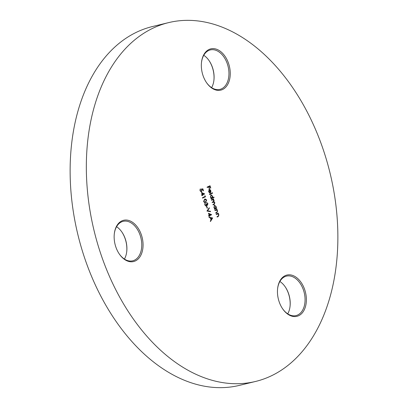 <?xml version="1.0" encoding="UTF-8"?>
<svg xmlns="http://www.w3.org/2000/svg" width="408" height="408" viewBox="0 0 408 408"><rect width="100%" height="100%" fill="white"/><g stroke="black" fill="none" stroke-linecap="round" stroke-linejoin="round"><path stroke-width="0.61" d="M126.715 251.767A21.231 13.969 76.4 0 0 125.2 238.884A21.231 13.969 76.4 0 0 121.951 232.132M116.571 226.695A20.308 13.362 -103.6 0 1 122.079 232.325A20.308 13.362 -103.6 0 1 125.317 238.981A20.308 13.362 -103.6 0 1 126.745 251.532A20.308 13.362 -103.6 0 1 124.43 259.06M115.801 246.871A21.231 13.969 -103.6 0 1 114.311 233.748A21.231 13.969 -103.6 0 1 126.23 220.029A21.231 13.969 -103.6 0 1 141.408 234.947A21.231 13.969 -103.6 0 1 137.629 259.462A21.231 13.969 -103.6 0 1 119.187 253.827A21.231 13.969 -103.6 0 1 115.801 246.871M119.049 253.628A20.308 13.362 76.4 0 0 132.722 260.809A20.308 13.362 76.4 0 0 140.179 235.37A20.308 13.362 76.4 0 0 123.139 221.34A20.308 13.362 76.4 0 0 114.286 233.993M213.904 80.351A21.231 13.969 76.4 0 0 212.384 67.473A21.231 13.969 76.4 0 0 209.136 60.721M203.76 55.284A20.308 13.362 -103.6 0 1 209.268 60.914A20.308 13.362 -103.6 0 1 212.507 67.57A20.308 13.362 -103.6 0 1 213.935 80.116A20.308 13.362 -103.6 0 1 211.619 87.649M202.99 75.46A21.231 13.969 -103.6 0 1 201.501 62.337A21.231 13.969 -103.6 0 1 213.42 48.613A21.231 13.969 -103.6 0 1 228.597 63.536A21.231 13.969 -103.6 0 1 224.813 88.046A21.231 13.969 -103.6 0 1 206.377 82.416A21.231 13.969 -103.6 0 1 202.99 75.46M206.239 82.212A20.308 13.362 76.4 0 0 219.912 89.393A20.308 13.362 76.4 0 0 227.368 63.959A20.308 13.362 76.4 0 0 210.329 49.929A20.308 13.362 76.4 0 0 201.476 62.577M290.027 306.541A21.231 13.969 76.4 0 0 288.507 293.663A21.231 13.969 76.4 0 0 285.258 286.911M279.883 281.474A20.308 13.362 -103.6 0 1 285.391 287.105A20.308 13.362 -103.6 0 1 288.624 293.76A20.308 13.362 -103.6 0 1 290.052 306.306A20.308 13.362 -103.6 0 1 287.742 313.839M279.113 301.65A21.231 13.969 -103.6 0 1 277.619 288.527A21.231 13.969 -103.6 0 1 289.542 274.803A21.231 13.969 -103.6 0 1 304.72 289.726A21.231 13.969 -103.6 0 1 300.936 314.236A21.231 13.969 -103.6 0 1 282.494 308.606A21.231 13.969 -103.6 0 1 279.113 301.65M282.361 308.402A20.308 13.362 76.4 0 0 296.035 315.588A20.308 13.362 76.4 0 0 303.486 290.149A20.308 13.362 76.4 0 0 286.452 276.119A20.308 13.362 76.4 0 0 277.593 288.767M255.668 381.429L239.455 385.366A184.61 121.462 -103.6 0 1 84.563 257.805A184.61 121.462 -103.6 0 1 152.332 26.571L168.545 22.634A184.61 121.462 -103.6 0 1 323.437 150.195A184.61 121.462 -103.6 0 1 255.668 381.429A184.61 121.462 -103.6 0 1 100.771 253.868A184.61 121.462 -103.6 0 1 168.545 22.634M201.455 192.438L204.668 193.948L202.628 194.897L202.812 195.427L202.506 195.57L202.327 195.039L201.649 195.356L201.511 194.942L202.19 194.626L201.455 192.438M205.015 199.007L206.428 200.042L205.683 202.291C204.882 202.796 204.189 202.506 203.602 201.419L204.632 199.16L205.158 198.966L206.698 199.976L205.683 202.291L205.209 202.46M206.524 206.474L206.831 206.336L207.427 208.106L207.121 208.248L206.524 206.474M208.452 213.231L211.665 214.741L209.625 215.689L209.804 216.22L209.503 216.362L209.324 215.827L208.646 216.143L208.508 215.73L209.187 215.414L208.452 213.231M207.085 187.119L210.033 185.747L210.788 187.991L210.487 188.134L209.87 186.303L208.962 186.721L209.579 188.552L209.279 188.695L208.661 186.864L207.228 187.532L207.085 187.119M209.452 194.147L212.476 192.739L212.614 193.152L209.59 194.56L209.452 194.147M211.38 199.874L213.532 198.875L213.675 199.288L213.297 199.461L214.103 200.43L213.94 201.746L214.878 202.735L214.236 204.352L213.068 204.898L212.93 204.484L214.098 203.939L214.588 202.786L213.134 202.205L212.293 202.592L212.155 202.179L213.251 201.669L213.812 200.481L212.425 199.869L211.517 200.287L211.38 199.874M213.42 202.088L212.277 202.541M212.634 199.782L211.502 200.236M216.378 210.059L215.001 210.625L214.858 210.212L217.01 209.212L217.153 209.625L216.76 209.804L217.622 210.885L216.954 212.655L215.852 213.165L215.715 212.752L217.199 212.002L217.331 210.936L216.378 210.059L214.98 210.574M217.688 213.955L216.311 214.521L216.169 214.108L218.326 213.109L218.464 213.522L218.076 213.7L218.933 214.786L218.265 216.551L217.163 217.061L217.025 216.648L218.51 215.903L218.642 214.838L217.688 213.955L216.291 214.47M214.429 205.219L216.133 206.474L216.158 208.039L216.556 207.851L216.694 208.264L214.542 209.268L214.404 208.855L214.776 208.682L213.899 207.499L214.593 205.163M210.951 194.881L212.655 196.136L212.66 197.707L213.945 197.11L214.083 197.523L211.064 198.931L210.926 198.518L211.298 198.344L210.421 197.161L211.114 194.825M209.11 189.455L209.962 189.506L210.803 190.638L210.839 192.188L210.212 192.902L209.202 189.893L208.82 191.49L209.692 192.943L208.575 191.663L209.284 189.394M212.665 217.964L210.457 221.519L210.304 221.07L211.018 219.948L210.314 217.862L209.136 217.602L208.983 217.148L212.685 218.02M206.938 211.064L209.227 207.743L209.375 208.187L207.57 210.803L210.411 211.257L210.559 211.701L206.938 211.064M207.366 205.285L206.795 204.974L206.28 206.111L204.796 204.959L205.142 203.021L205.096 204.826L206.117 205.709L206.264 204L206.565 203.862L207.442 204.816L207.596 203.674L206.678 202.511L207.896 203.531L207.473 205.27M204.928 203.245L204.826 204.893L205.77 205.8L206.117 205.709M206.295 203.929L207.116 204.903L207.442 204.816M204.847 195.779L205.53 196.758L202.582 198.13L202.445 197.717L205.086 196.488L204.847 195.779M201.812 189.419L201.307 191.903L199.996 190.714L200.359 188.919L200.308 190.597L201.45 191.418L201.725 190.001L201.231 189.057L202.863 188.843L203.5 190.735L203.199 190.878L202.674 189.307L201.812 189.419L202.052 189.939L201.419 191.893M200.134 189.134L200.037 190.664L201.062 191.525L201.45 191.418M218.071 213.226L218.464 213.522M217.806 213.766L218.933 214.786M218.662 214.853L217.994 216.617L217.148 217.01M216.76 209.329L217.153 209.625M216.49 209.87L217.622 210.885M217.352 210.951L216.684 212.721L215.837 213.114M216.301 207.968L216.694 208.264M216.424 208.33L214.521 209.217M214.159 205.285L216.133 206.474M215.863 206.535L215.888 208.1L216.158 208.039M214.521 205.642L213.899 207.453L215.067 208.468L215.475 208.355L215.873 206.601L214.567 205.632L214.169 207.386L215.475 208.355M213.899 207.453L214.169 207.386M213.282 198.992L213.675 199.288M213.027 199.527L213.756 199.787M213.486 199.854L214.103 200.43M213.833 200.496L213.67 201.812L213.94 201.746M213.67 201.812L214.878 202.735M214.608 202.802L213.965 204.418L213.053 204.847M213.287 202.113L212.864 202.271M212.502 199.803L212.155 199.935M213.69 197.227L214.083 197.523M213.812 197.589L211.043 198.88M210.681 194.947L212.655 196.136M212.384 196.202L212.389 197.773L212.66 197.707M211.043 195.31L210.421 197.115L211.589 198.13L211.997 198.018L212.395 196.263L211.089 195.299L210.691 197.054L211.997 198.018M210.421 197.115L210.691 197.054M212.221 192.856L212.614 193.152M212.344 193.219L209.574 194.509M209.202 189.893L208.82 191.49M208.549 191.556L209.692 192.52M208.84 189.521L209.962 189.506M209.692 189.572L210.803 190.638M210.533 190.704L210.569 192.255L210.839 192.188M210.569 192.255L209.941 192.969M209.477 189.812L209.207 189.878L210.069 192.433L210.548 190.781L209.477 189.812L210.339 192.367M209.778 185.864L210.518 188.057L210.788 187.991M208.962 186.721L209.87 186.303M208.692 186.787L209.309 188.618L209.579 188.552M207.208 187.481L208.661 186.864M212.415 218.086L210.375 221.284M209.029 217.286L212.395 218.03M210.691 217.943L210.421 218.01L210.977 219.657L212.099 218.255L210.691 217.943L211.247 219.591M208.524 213.45L211.64 214.654M211.369 214.72L211.665 214.741M211.395 214.802L209.625 215.689M209.355 215.756L209.804 216.22M208.626 216.092L209.324 215.827M209.024 213.899L208.753 213.965L209.217 215.342L210.768 214.679L209.024 213.899L209.488 215.276M209.029 208.029L209.375 208.187M209.105 208.253L207.57 210.803M207.3 210.87L210.411 211.257M210.14 211.324L210.248 211.655M206.576 206.453L207.157 208.172L207.427 208.106M206.407 202.577L207.896 203.531M207.626 203.597L207.31 205.295M206.713 205.591L206.443 205.657L206.524 205.04L206.795 204.974M206.443 205.657L206.009 206.178M205.015 203.495L205.285 203.434M204.729 204.046L205 203.985M204.826 204.893L205.096 204.826M206.428 200.042L206.698 199.976M205.413 202.353L205.086 202.485M205.091 199.441L204.5 199.639L203.638 201.358L204.479 202.113L205.545 201.873L206.402 200.134L204.77 199.573L203.908 201.292L204.75 202.047L205.545 201.873M204.959 199.471L204.5 199.639M203.638 201.358L203.908 201.292M204.908 195.952L205.239 195.906M204.974 195.973L205.26 196.824L205.53 196.758M205.26 196.824L202.567 198.079M201.526 192.658L204.643 193.866M204.372 193.928L204.668 193.948M204.398 194.014L202.628 194.897M202.358 194.963L202.812 195.427M201.629 195.304L202.327 195.039M202.031 193.111L201.761 193.178L202.22 194.55L203.77 193.887L202.031 193.111L202.49 194.483M201.251 189.088L202.863 188.843M202.592 188.909L203.23 190.801L203.5 190.735M201.781 190.001L202.052 189.939M200.226 189.399L200.496 189.332M200.037 190.664L200.308 190.597M217.994 216.617L218.265 216.551M216.816 214.226L217.087 214.159M216.684 212.721L216.954 212.655M215.506 210.329L215.776 210.263M213.965 204.418L214.236 204.352M205.163 202.011L204.893 202.077"/></g></svg>
